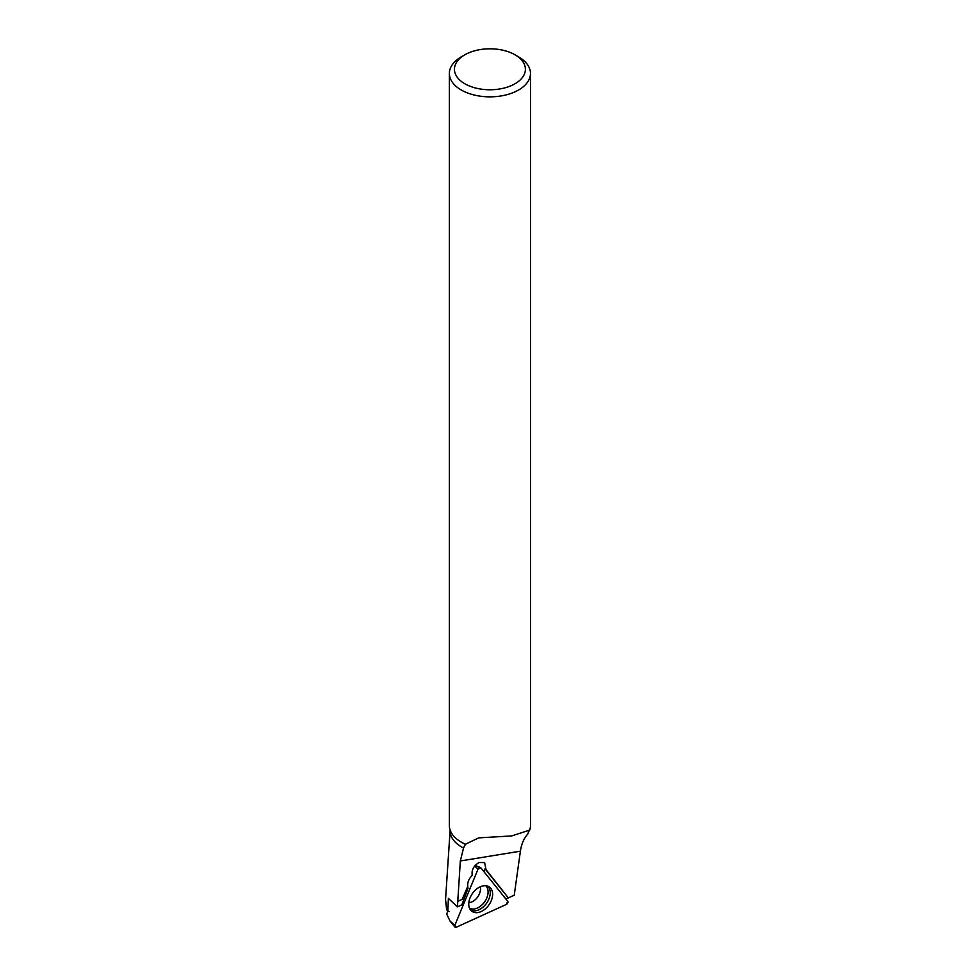 <?xml version="1.0" encoding="UTF-8"?>
<svg xmlns="http://www.w3.org/2000/svg" width="976" height="976" viewBox="0 0 976 976"><rect width="100%" height="100%" fill="white"/><g stroke="black" fill="none" stroke-linecap="round" stroke-linejoin="round"><path stroke-width="1.46" d="M454.84 925.346A2.013 1.354 125.7 0 0 454.914 927.017A2.013 1.354 125.7 0 0 456.329 927.2L506.398 904.398A2.013 1.354 125.7 0 0 507.679 901.275L480.851 867.798A2.013 1.354 125.7 0 0 480.46 867.518A2.013 1.354 125.7 0 0 478.069 869.067L454.84 925.346L450.009 921.039L446.666 914.036L447.899 911.059M470.603 910.059A14.982 10.028 125.7 0 0 471.457 910.95A14.982 10.028 125.7 0 0 487.695 906.484A14.982 10.028 125.7 0 0 490.782 888.294A14.982 10.028 125.7 0 0 488.903 886.672A14.982 10.028 125.7 0 0 473.104 892.601A14.982 10.028 125.7 0 0 470.603 910.059M447.142 910.376L445.532 899.774L446.654 909.864L449.058 911.706M450.119 830.064L450.119 830.832A39.796 22.973 0 0 0 463.539 848.034L460.33 860.978L457.427 906.838L448.374 898.371L447.862 911.047M445.532 899.774L450.119 830.381M460.33 860.978L520.391 851.182C521.416 844.142 523.819 838.494 527.626 834.26L529.663 829.612M505.824 898.957L514.23 895.236L520.391 851.182M508.35 897.92L485.999 869.555L484.633 862.589L479.057 862.516C473.616 865.846 471.359 870.104 472.262 875.289L471.603 875.972C468.59 879.376 467.333 882.804 467.821 886.281L462.148 899.372L458.208 901.153M463.539 848.034L465.442 844.216L478.728 837.872L511.729 835.932L529.712 830.088A40.553 23.412 0 0 0 530.48 825.55L530.48 73.432A40.553 23.412 180 0 1 489.915 96.844A40.553 23.412 180 0 1 449.363 73.432A40.553 23.412 180 0 1 461.245 56.876L464.832 54.802A35.478 20.484 180 0 1 515.011 54.802L518.598 56.876A40.553 23.412 180 0 1 530.48 73.432M461.514 842.264A39.796 22.973 0 0 0 461.782 842.41A39.796 22.973 0 0 0 465.796 844.447M449.363 73.432L449.363 825.55A40.553 23.412 0 0 0 461.245 842.105A40.553 23.412 0 0 0 465.442 844.216M518.598 56.876L515.011 54.802A35.478 20.484 180 0 1 515.011 83.765A35.478 20.484 180 0 1 464.832 83.765A35.478 20.484 180 0 1 464.832 54.802M483.84 871.544A9.138 6.112 125.7 0 0 484.999 868.835L508.264 897.847M484.999 868.835L485.999 869.555M457.427 906.838L461.855 904.825L468.102 888.038A10.15 6.795 -54.3 0 1 467.48 887.062M507.679 901.275L480.851 867.798L478.069 869.067L454.84 925.346L456.329 927.2L506.398 904.398L507.679 901.275M478.069 869.067L474.665 866.041M475.105 865.517L479.972 867.457M487.658 886.098A14.725 9.858 -54.3 0 1 488.415 886.903A14.725 9.858 -54.3 0 1 486.011 904.008A14.725 9.858 -54.3 0 1 470.517 909.949M469.505 908.192A13.884 9.296 125.7 0 0 484.108 902.568A13.884 9.296 125.7 0 0 486.365 886.452A13.884 9.296 125.7 0 0 485.67 885.708M480.229 886.806A11.175 7.479 -54.3 0 1 477.654 896.993A11.175 7.479 -54.3 0 1 468.822 902.69M450.009 921.039L454.914 927.017M475.129 865.492L480.46 867.518"/></g></svg>
